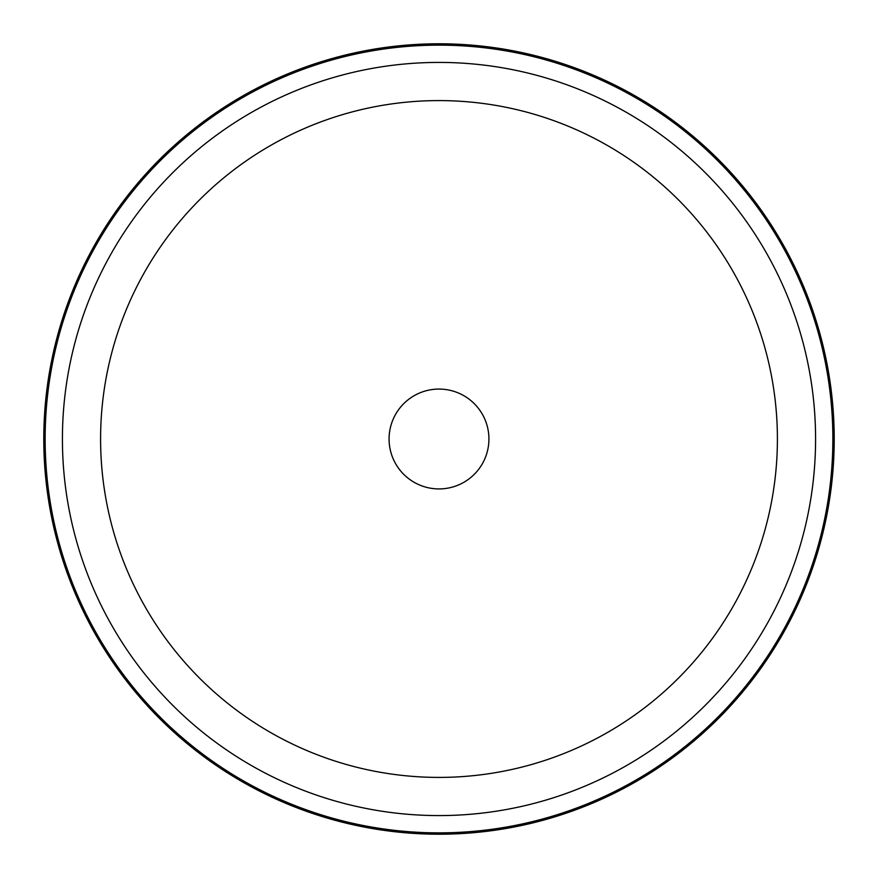 <?xml version="1.0" encoding="UTF-8"?>
<svg xmlns="http://www.w3.org/2000/svg" width="878" height="878" viewBox="0 0 878 878"><rect width="100%" height="100%" fill="white"/><g stroke="black" fill="none" stroke-linecap="round" stroke-linejoin="round"><path stroke-width="1.32" d="M395.188 415.064A49.925 49.925 0 0 1 462.936 395.188A49.925 49.925 0 0 1 482.812 462.936A49.925 49.925 0 0 1 415.064 482.812A49.925 49.925 0 0 1 395.188 415.064M785.832 628.472A395.21 395.21 0 0 1 249.528 785.832A395.21 395.21 0 0 1 92.168 249.528A395.21 395.21 0 0 1 628.472 92.168A395.21 395.21 0 0 1 785.832 628.472A395.21 395.21 0 0 1 249.528 785.832A395.21 395.21 0 0 1 92.168 249.528A395.21 395.21 0 0 1 628.472 92.168A395.21 395.21 0 0 1 785.832 628.472M142.017 276.757A338.414 338.414 0 0 1 601.243 142.017A338.414 338.414 0 0 1 735.983 601.243A338.414 338.414 0 0 1 276.757 735.983A338.414 338.414 0 0 1 142.017 276.757M108.521 258.45A376.585 376.585 0 0 1 619.55 108.521A376.585 376.585 0 0 1 769.479 619.55A376.585 376.585 0 0 1 258.45 769.479A376.585 376.585 0 0 1 108.521 258.45M93.353 250.175A393.86 393.86 0 0 1 627.825 93.353A393.86 393.86 0 0 1 784.647 627.825A393.86 393.86 0 0 1 250.175 784.647A393.86 393.86 0 0 1 93.353 250.175"/></g></svg>
